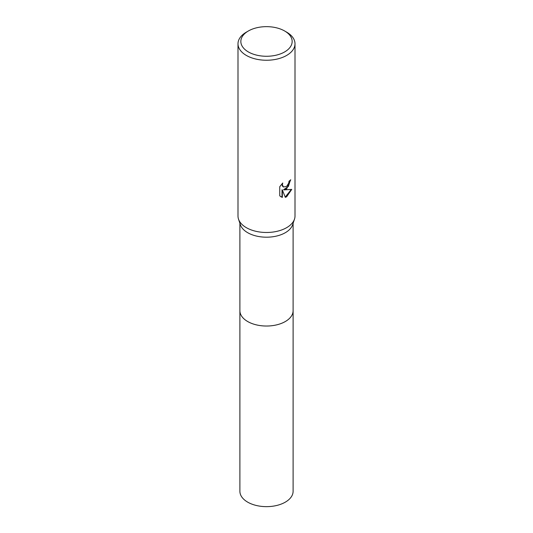 <?xml version="1.0" encoding="UTF-8"?>
<svg xmlns="http://www.w3.org/2000/svg" width="533" height="533" viewBox="0 0 533 533"><rect width="100%" height="100%" fill="white"/><g stroke="black" fill="none" stroke-linecap="round" stroke-linejoin="round"><path stroke-width="0.8" d="M293.103 310.379A26.61 15.364 180 0 1 293.11 310.672A26.603 15.357 180 0 1 285.315 321.526A26.603 15.357 180 0 1 256.32 324.857A26.603 15.357 180 0 1 239.897 310.666A26.61 15.364 180 0 1 239.897 310.379M293.103 310.466A26.61 15.364 180 0 1 285.315 321.532A26.61 15.364 180 0 1 256.153 324.824A26.61 15.364 180 0 1 239.897 310.466M284.642 30.987L286.654 32.153A28.502 16.456 180 0 1 295.002 43.786L295.002 216.018A28.502 16.456 180 0 1 294.496 219.123L292.63 224.733A26.603 15.357 180 0 1 285.315 232.701A26.603 15.357 180 0 1 258.692 236.519A26.603 15.357 180 0 1 240.37 224.733L238.504 219.123A28.502 16.456 180 0 1 237.998 216.018L237.998 43.786A28.502 16.456 180 0 1 246.346 32.153L248.358 30.987A25.657 14.811 180 0 1 284.642 30.987A25.657 14.811 180 0 1 284.642 51.934A25.657 14.811 180 0 1 248.358 51.934A25.657 14.811 180 0 1 248.358 30.987L246.346 32.153M294.496 219.123A28.502 16.456 180 0 1 286.654 227.658A28.502 16.456 180 0 1 258.132 231.755A28.502 16.456 180 0 1 238.504 219.123M286.654 188.869L283.922 189.895L291.738 189.395L286.654 196.784L285.315 197.35L282.357 189.975L282.357 197.417L279.758 195.884L279.758 186.703L282.757 182.992L282.35 184.811L283.456 186.99L286.654 186.397L288.719 183.112L289.019 181.2A28.502 16.456 0 0 0 290.751 179.761L286.654 188.869M295.002 43.786A28.502 16.456 180 0 1 286.654 55.425A28.502 16.456 180 0 1 255.593 58.996A28.502 16.456 180 0 1 237.998 43.786M290.392 180.087L288.38 186.443L283.589 189.695L283.922 189.895M283.289 186.883L282.303 185.924L282.137 183.619M280.818 196.75L282.017 197.217L282.017 189.775L282.357 189.975M285.215 197.083L291.284 189.508M282.017 197.217L282.357 197.417M239.89 310.672A26.61 15.364 180 0 0 247.685 321.532A26.61 15.364 180 0 0 276.68 324.864A26.61 15.364 180 0 0 293.11 310.672L293.103 491.286A26.603 15.357 180 0 1 276.68 505.477A26.603 15.357 180 0 1 247.685 502.146A26.603 15.357 180 0 1 239.897 491.286L239.897 223.3M283.456 186.99L283.116 186.797M293.103 310.666L293.103 223.3"/></g></svg>
